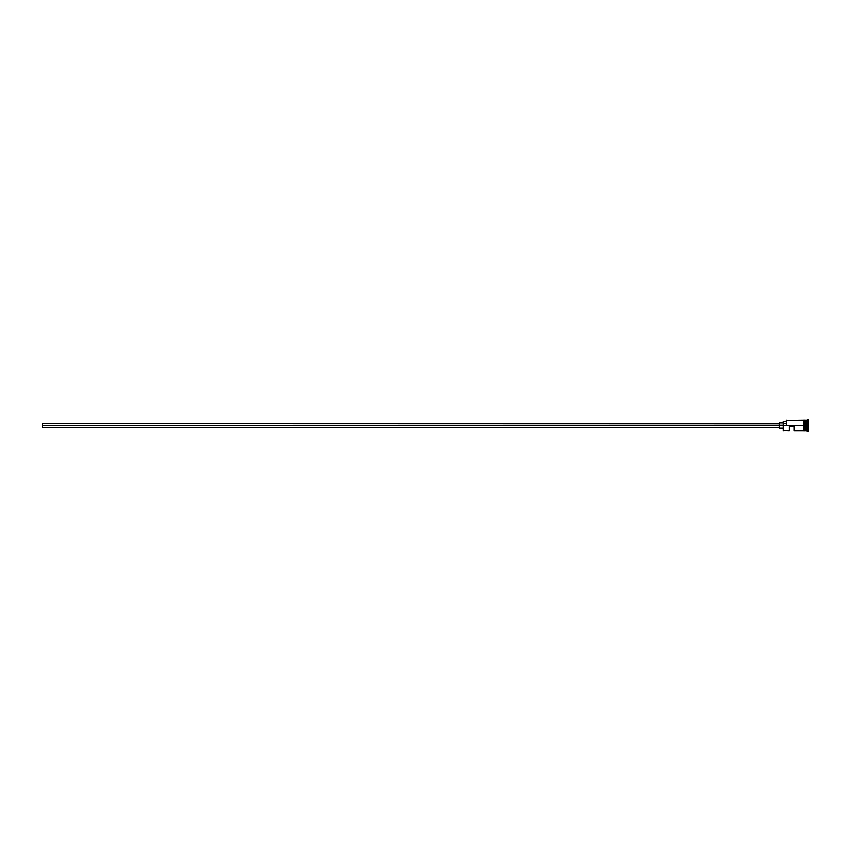 <?xml version="1.0" encoding="UTF-8"?>
<svg xmlns="http://www.w3.org/2000/svg" width="851" height="851" viewBox="0 0 851 851"><rect width="100%" height="100%" fill="white"/><g stroke="black" fill="none" stroke-linecap="round" stroke-linejoin="round"><path stroke-width="1.28" d="M783.388 425.5L783.143 430.5L783.143 425.34L42.55 425.5L42.55 427.351L42.55 425.5L779.442 425.5L779.442 427.968L779.442 425.5L783.143 425.5L783.143 423.819L786.228 423.819L783.143 423.819L783.143 421.426L783.388 430.744L783.388 425.5L803.759 425.5L783.388 425.5M808.45 431.361L805.737 430.627L805.737 425.5L805.61 430.744L805.61 420.256L805.854 430.627L805.982 420.256L805.982 430.744L805.982 425.5L807.216 425.5L807.216 430.744L807.216 425.5L805.982 425.5L805.982 420.256L807.216 420.256L807.216 425.5L807.216 420.256L807.833 419.639L807.833 425.5L807.216 425.5L807.833 425.5L807.833 431.361L807.833 425.5L808.45 425.5L807.833 425.5L807.833 419.639L808.45 419.639L808.45 431.361L808.45 419.639M789.313 430.744L789.313 426.245L794.26 426.245L794.26 430.744L794.26 426.245L789.313 426.245L789.313 430.744L783.143 430.5M804.376 430.744L805.61 430.744L805.61 425.5L803.759 425.5L803.759 430.808L804.376 430.808L804.376 420.192L803.759 420.192L803.759 425.5L805.61 425.5L805.61 420.256L804.376 420.256M786.228 425.34L786.484 420.256L786.228 425.34M804.376 430.702L804.376 420.192M803.759 420.192L803.759 430.702M779.442 423.032L779.442 425.5L779.442 423.032L783.143 423.032M42.55 423.649L42.55 425.5L42.55 423.649L779.442 423.649M779.442 427.351L42.55 427.351M783.143 427.968L779.442 427.968M803.759 430.744L794.26 430.744M803.759 420.256L786.228 420.5M783.143 421.426L786.228 421.426"/></g></svg>
